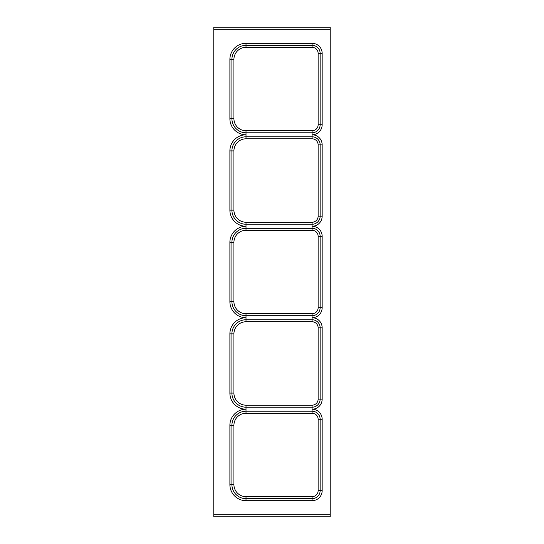 <?xml version="1.0" encoding="UTF-8"?>
<svg xmlns="http://www.w3.org/2000/svg" width="544" height="544" viewBox="0 0 544 544"><rect width="100%" height="100%" fill="white"/><g stroke="black" fill="none" stroke-linecap="round" stroke-linejoin="round"><path stroke-width="0.82" d="M330.222 29.213L330.222 516.8L213.778 516.8L213.778 27.2L330.222 27.2L330.222 29.213L213.778 29.213M233.927 242.379L233.927 301.621A12.084 12.084 0 0 0 246.01 313.711L312.086 313.711A6.045 6.045 0 0 0 318.131 307.666L318.131 236.334A6.045 6.045 0 0 0 312.086 230.289L246.01 230.289A12.084 12.084 0 0 0 233.927 242.379L229.894 242.379A16.116 16.116 0 0 1 246.01 226.263A16.116 16.116 0 0 1 229.894 210.147L229.894 150.906A16.116 16.116 0 0 1 246.01 134.79A16.116 16.116 0 0 1 229.894 118.674L229.894 59.432A16.116 16.116 0 0 1 246.01 43.316L312.086 43.316A10.071 10.071 0 0 1 322.164 53.387L322.164 124.719A10.071 10.071 0 0 1 312.086 134.79A10.071 10.071 0 0 1 322.164 144.86L320.144 144.86A8.058 8.058 0 0 0 312.086 136.802A8.058 8.058 0 0 1 320.144 144.86A8.058 8.058 0 0 0 312.086 136.802A8.058 8.058 0 0 1 320.144 144.86L320.144 216.192L322.164 216.192A10.071 10.071 0 0 1 312.086 226.263A10.071 10.071 0 0 1 322.164 236.334L322.164 307.666A10.071 10.071 0 0 1 312.086 317.737A10.071 10.071 0 0 1 322.164 327.808L322.164 399.14L320.144 399.14L320.144 327.808A8.058 8.058 0 0 0 312.086 319.75L246.01 319.75L246.01 321.762A12.084 12.084 0 0 0 233.927 333.853L233.927 393.094A12.084 12.084 0 0 0 246.01 405.185L312.086 405.185A6.045 6.045 0 0 0 318.131 399.14L318.131 327.808A6.045 6.045 0 0 0 312.086 321.762L246.01 321.762M233.927 333.853L231.914 333.853L231.914 393.094L229.894 393.094A16.116 16.116 0 0 0 246.01 409.21L246.01 413.243A12.084 12.084 0 0 0 233.927 425.326L233.927 484.568A12.084 12.084 0 0 0 246.01 496.658L312.086 496.658A6.045 6.045 0 0 0 318.131 490.613L318.131 419.281A6.045 6.045 0 0 0 312.086 413.243L246.01 413.243M246.01 405.185L246.01 407.198L312.086 407.198L312.086 409.21A10.071 10.071 0 0 1 322.164 419.281L318.131 419.281M322.164 307.666L320.144 307.666L320.144 236.334A8.058 8.058 0 0 0 312.086 228.276L246.01 228.276L246.01 230.289M231.914 242.379A14.103 14.103 0 0 1 246.01 228.276A14.103 14.103 0 0 0 231.914 242.379L231.914 301.621L229.894 301.621A16.116 16.116 0 0 0 246.01 317.737L246.01 319.75A14.103 14.103 0 0 0 231.914 333.853A14.103 14.103 0 0 1 246.01 319.75M246.01 313.711L246.01 315.724L312.086 315.724L312.086 319.75A8.058 8.058 0 0 1 320.144 327.808A8.058 8.058 0 0 0 312.086 319.75A8.058 8.058 0 0 1 320.144 327.808L318.131 327.808M312.086 43.316L312.086 45.329A8.058 8.058 0 0 1 320.144 53.387L320.144 124.719A8.058 8.058 0 0 1 312.086 132.777L246.01 132.777A14.103 14.103 0 0 1 231.914 118.674L231.914 59.432A14.103 14.103 0 0 1 246.01 45.329L312.086 45.329A8.058 8.058 0 0 1 320.144 53.387L322.164 53.387M322.164 490.613L320.144 490.613L320.144 419.281A8.058 8.058 0 0 0 312.086 411.223L246.01 411.223A14.103 14.103 0 0 0 231.914 425.326L231.914 484.568L229.894 484.568A16.116 16.116 0 0 0 246.01 500.684L312.086 500.684A10.071 10.071 0 0 0 322.164 490.613L322.164 419.281M246.01 496.658L246.01 498.671L312.086 498.671L312.086 500.684M318.131 124.719A6.045 6.045 0 0 1 312.086 130.757L246.01 130.757A12.084 12.084 0 0 1 233.927 118.674L233.927 59.432A12.084 12.084 0 0 1 246.01 47.342L312.086 47.342A6.045 6.045 0 0 1 318.131 53.387L318.131 124.719L320.144 124.719A8.058 8.058 0 0 1 312.086 132.777L312.086 136.802L246.01 136.802L246.01 138.815A12.084 12.084 0 0 0 233.927 150.906L233.927 210.147A12.084 12.084 0 0 0 246.01 222.238L312.086 222.238A6.045 6.045 0 0 0 318.131 216.192L318.131 144.86A6.045 6.045 0 0 0 312.086 138.815L246.01 138.815M229.894 150.906L231.914 150.906L231.914 210.147L229.894 210.147M246.01 222.238L246.01 224.25L312.086 224.25L312.086 228.276A8.058 8.058 0 0 1 320.144 236.334A8.058 8.058 0 0 0 312.086 228.276A8.058 8.058 0 0 1 320.144 236.334L318.131 236.334M246.01 498.671A14.103 14.103 0 0 1 231.914 484.568A14.103 14.103 0 0 0 246.01 498.671L246.01 500.684M320.144 490.613A8.058 8.058 0 0 1 312.086 498.671A8.058 8.058 0 0 0 320.144 490.613L318.131 490.613M246.01 224.25A14.103 14.103 0 0 1 231.914 210.147A14.103 14.103 0 0 0 246.01 224.25L246.01 228.276M231.914 150.906A14.103 14.103 0 0 1 246.01 136.802A14.103 14.103 0 0 0 231.914 150.906L233.927 150.906M320.144 216.192A8.058 8.058 0 0 1 312.086 224.25A8.058 8.058 0 0 0 320.144 216.192L318.131 216.192M246.01 315.724A14.103 14.103 0 0 1 231.914 301.621A14.103 14.103 0 0 0 246.01 315.724L246.01 317.737A16.116 16.116 0 0 0 229.894 333.853L229.894 393.094M320.144 307.666A8.058 8.058 0 0 1 312.086 315.724A8.058 8.058 0 0 0 320.144 307.666L318.131 307.666M246.01 407.198A14.103 14.103 0 0 1 231.914 393.094A14.103 14.103 0 0 0 246.01 407.198L246.01 409.21A16.116 16.116 0 0 0 229.894 425.326L229.894 484.568M320.144 399.14A8.058 8.058 0 0 1 312.086 407.198A8.058 8.058 0 0 0 320.144 399.14L318.131 399.14M322.164 399.14A10.071 10.071 0 0 1 312.086 409.21L312.086 411.223A8.058 8.058 0 0 1 320.144 419.281M229.894 242.379L229.894 301.621M322.164 216.192L322.164 144.86M330.222 514.787L213.778 514.787M312.086 45.329A8.058 8.058 0 0 1 320.144 53.387A8.058 8.058 0 0 0 312.086 45.329L312.086 47.342M246.01 130.757L246.01 132.777A14.103 14.103 0 0 1 231.914 118.674L233.927 118.674M229.894 59.432L231.914 59.432A14.103 14.103 0 0 1 246.01 45.329L246.01 47.342M233.927 425.326L231.914 425.326A14.103 14.103 0 0 1 246.01 411.223M231.914 425.326L229.894 425.326M246.01 132.777L246.01 136.802M229.894 118.674L231.914 118.674M246.01 43.316L246.01 45.329M320.144 124.719L322.164 124.719M322.164 236.334L320.144 236.334M231.914 333.853L229.894 333.853M322.164 327.808L320.144 327.808M233.927 484.568L231.914 484.568M312.086 411.223L312.086 413.243M312.086 496.658L312.086 498.671M233.927 393.094L231.914 393.094M312.086 319.75L312.086 321.762M312.086 405.185L312.086 407.198M233.927 301.621L231.914 301.621M312.086 228.276L312.086 230.289M312.086 313.711L312.086 315.724M233.927 210.147L231.914 210.147M312.086 136.802L312.086 138.815M320.144 144.86L318.131 144.86M312.086 222.238L312.086 224.25M231.914 59.432L233.927 59.432M312.086 130.757L312.086 132.777M318.131 53.387L320.144 53.387"/></g></svg>
